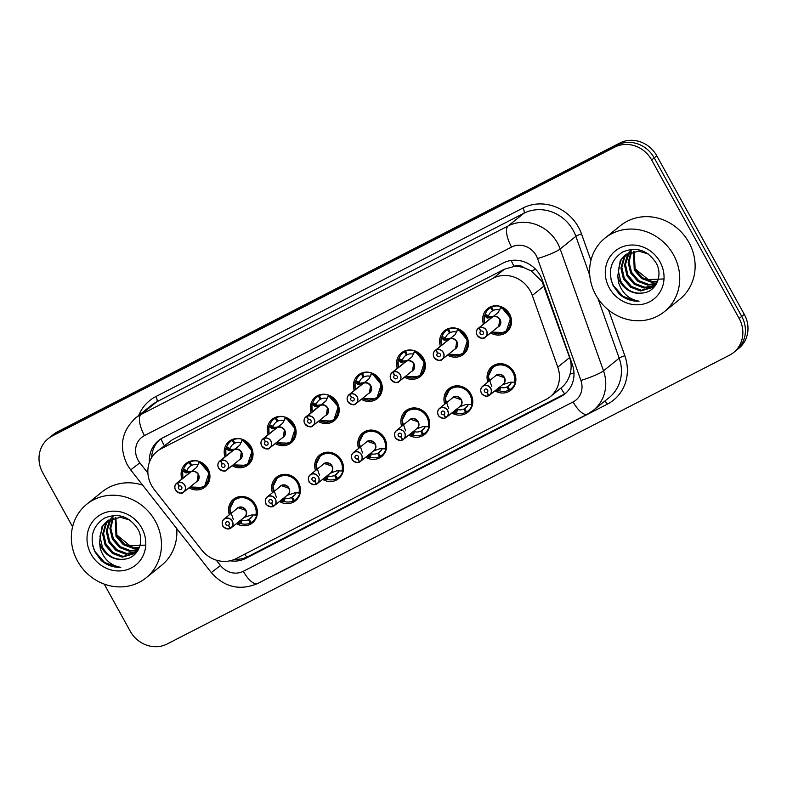 <?xml version="1.0" encoding="UTF-8"?>
<svg xmlns="http://www.w3.org/2000/svg" width="787" height="787" viewBox="0 0 787 787"><rect width="100%" height="100%" fill="white"/><g stroke="black" fill="none" stroke-linecap="round" stroke-linejoin="round"><path stroke-width="1.18" d="M444.753 404.174A15.13 13.95 51.1 0 1 448.885 388.699A15.13 13.95 51.1 0 1 470.823 394.09A15.13 13.95 51.1 0 1 467.872 412.25A15.13 13.95 51.1 0 1 451.876 413.008M401.665 426.298A15.13 13.95 51.1 0 1 405.797 410.824A15.13 13.95 51.1 0 1 427.735 416.215A15.13 13.95 51.1 0 1 424.783 434.385A15.13 13.95 51.1 0 1 408.787 435.132M358.587 448.423A15.13 13.95 51.1 0 1 362.718 432.948A15.13 13.95 51.1 0 1 384.646 438.339A15.13 13.95 51.1 0 1 381.705 456.509A15.13 13.95 51.1 0 1 365.699 457.257M315.498 470.557A15.13 13.95 51.1 0 1 319.63 455.083A15.13 13.95 51.1 0 1 341.568 460.464A15.13 13.95 51.1 0 1 338.617 478.634A15.13 13.95 51.1 0 1 322.621 479.381M272.41 492.682A15.13 13.95 51.1 0 1 276.542 477.207A15.13 13.95 51.1 0 1 298.48 482.588A15.13 13.95 51.1 0 1 295.528 500.758A15.13 13.95 51.1 0 1 279.533 501.516M229.332 514.806A15.13 13.95 51.1 0 1 233.454 499.332A15.13 13.95 51.1 0 1 255.391 504.723A15.13 13.95 51.1 0 1 252.45 522.883A15.13 13.95 51.1 0 1 236.444 523.64M487.842 382.049A15.13 13.95 51.1 0 1 491.973 366.575A15.13 13.95 51.1 0 1 513.911 371.966A15.13 13.95 51.1 0 1 510.96 390.126A15.13 13.95 51.1 0 1 494.964 390.883M440.415 346.221A15.13 13.95 51.1 0 1 444.547 330.747A15.13 13.95 51.1 0 1 466.484 336.138A15.13 13.95 51.1 0 1 463.533 354.298A15.13 13.95 51.1 0 1 447.528 355.055M397.327 368.346A15.13 13.95 51.1 0 1 401.459 352.871A15.13 13.95 51.1 0 1 423.396 358.262A15.13 13.95 51.1 0 1 420.445 376.432A15.13 13.95 51.1 0 1 404.449 377.18M354.239 390.47A15.13 13.95 51.1 0 1 358.37 374.996A15.13 13.95 51.1 0 1 380.308 380.387A15.13 13.95 51.1 0 1 377.357 398.556A15.13 13.95 51.1 0 1 361.361 399.304M311.16 412.604A15.13 13.95 51.1 0 1 315.282 397.13A15.13 13.95 51.1 0 1 337.22 402.511A15.13 13.95 51.1 0 1 334.278 420.681A15.13 13.95 51.1 0 1 318.273 421.429M268.072 434.729A15.13 13.95 51.1 0 1 272.204 419.255A15.13 13.95 51.1 0 1 294.141 424.636A15.13 13.95 51.1 0 1 291.19 442.806A15.13 13.95 51.1 0 1 275.194 443.563M224.984 456.853A15.13 13.95 51.1 0 1 229.115 441.379A15.13 13.95 51.1 0 1 251.053 446.77A15.13 13.95 51.1 0 1 248.102 464.93A15.13 13.95 51.1 0 1 232.106 465.688M181.895 478.978A15.13 13.95 51.1 0 1 186.027 463.504A15.13 13.95 51.1 0 1 207.965 468.895A15.13 13.95 51.1 0 1 205.023 487.064A15.13 13.95 51.1 0 1 189.018 487.812M483.493 324.096A15.13 13.95 51.1 0 1 487.625 308.622A15.13 13.95 51.1 0 1 509.563 314.013A15.13 13.95 51.1 0 1 506.612 332.173A15.13 13.95 51.1 0 1 490.616 332.931M564.623 393.874A28.362 10.792 -117.2 0 1 560.905 388.109C565.361 384.617 568.401 379.973 570.034 374.169C571.608 368.631 571.47 363.112 569.621 357.593L542.056 281.48L531.117 270.876L524.034 267.728A9.454 8.716 -128.9 0 0 514.088 266.36A28.362 10.792 -117.2 0 1 511.166 260.448M532.297 295.459A28.362 26.148 -128.9 0 0 530.271 290.974A28.362 26.148 -128.9 0 0 493.272 278.195L161.217 448.718A28.362 26.148 -128.9 0 0 157.085 451.404A28.362 26.148 -128.9 0 0 154.282 489.583L201.708 549.995A28.362 26.148 -128.9 0 0 235.982 558.662L546.099 399.403A28.362 26.148 -128.9 0 0 550.231 396.717A28.362 26.148 -128.9 0 0 557.776 367.135L532.297 295.459L544.132 285.917M514.088 266.36L513.685 266.577A28.362 26.148 51.1 0 1 524.034 267.728M513.685 266.577L504.418 269.213L172.353 439.736L157.085 451.404M72.581 526.798L42.714 472.682A28.362 26.148 51.1 0 1 48.243 438.615L50.811 436.549A28.362 26.148 51.1 0 1 54.933 433.863L617.224 145.103A28.362 26.148 51.1 0 1 654.223 157.892L741.718 316.384A28.362 26.148 51.1 0 1 736.189 350.451A28.362 26.148 51.1 0 0 741.718 316.384L654.223 157.892A28.362 26.148 51.1 0 0 617.224 145.103L54.933 433.863A28.362 26.148 51.1 0 0 50.811 436.549L53.378 434.483A28.362 26.148 51.1 0 1 57.5 431.797L619.792 143.037A28.362 26.148 51.1 0 1 656.791 155.816L744.286 314.318A28.362 26.148 51.1 0 1 738.757 348.385L733.622 352.517A28.362 26.148 51.1 0 1 729.5 355.203L167.208 643.963A28.362 26.148 51.1 0 1 130.209 631.184L104.209 584.082M230.07 560.787A28.362 26.148 -128.9 0 0 245.78 558.377L560.629 396.687A28.362 26.148 -128.9 0 0 564.761 394.002A28.362 26.148 -128.9 0 0 572.306 364.42L542.361 280.202A28.362 26.148 -128.9 0 0 540.344 275.716A28.362 26.148 -128.9 0 0 503.336 262.937L162.712 437.867A28.362 26.148 -128.9 0 0 158.581 440.553A28.362 26.148 -128.9 0 0 149.402 462.264M48.243 438.615A28.362 26.148 51.1 0 1 52.375 435.939L614.657 147.179A28.362 26.148 51.1 0 1 651.656 159.958L739.16 318.46A28.362 26.148 51.1 0 1 733.622 352.517M151.635 457.601A28.362 26.148 51.1 0 1 159.751 439.667M565.873 393.047A28.362 26.148 51.1 0 1 562.912 394.848L248.062 556.537A28.362 26.148 51.1 0 1 234.801 559.223M505.923 331.514A14.186 13.074 -128.9 0 0 506.307 331.209A14.186 13.074 -128.9 0 0 509.071 314.18A14.186 13.074 -128.9 0 0 500.975 307.225L498.132 312.606L492.623 316.935L497.905 312.764M478.84 327.923L478.88 328.13A5.479 5.056 -128.9 0 0 484.359 337.603A5.479 5.056 -128.9 0 0 479.273 327.933L479.244 327.717A5.676 5.234 51.1 0 1 485.333 337.19A5.676 5.234 51.1 0 1 477.119 335.173A5.676 5.234 51.1 0 1 478.84 327.923L492.209 317.141L487.537 318.046L484.3 315.803A14.186 13.074 -128.9 0 0 484.28 315.813M491.954 317.476L492.19 317.171A5.676 5.234 -128.9 0 0 491.56 317.594L478.221 328.356C476.233 330.137 475.86 332.409 477.099 335.173C480.955 338.626 483.7 339.295 485.333 337.19L498.683 326.428L499.794 319.611A5.666 5.224 51.2 0 1 498.683 326.428A5.676 5.234 -128.9 0 0 492.593 316.954L492.623 316.935M479.244 327.717L492.593 316.954M479.273 327.933L480.877 331.13A1.889 1.741 51.1 0 1 482.903 334.288A1.889 1.741 51.1 0 1 480.168 333.609A1.889 1.741 51.1 0 1 480.739 331.199L480.867 331.101M500.286 306.389A14.186 13.074 51.1 0 0 491.659 307.078L492.908 306.074M500.66 306.487L501.26 306.999L500.66 306.487L499.775 309.724M491.639 332.104L504.241 332.547L506.297 331.209L510.576 318.164L501.26 306.999M486.73 317.81L488.068 316.728L484.576 315.567L485.107 314.475A14.186 13.074 51.1 0 1 489.081 308.671A14.186 13.074 51.1 0 1 490.635 307.599L492.367 306.202M493.262 310.285L492.593 310.826A10.398 9.592 -128.9 0 0 491.452 311.613A10.398 9.592 -128.9 0 0 488.609 315.646L488.068 316.728M499.676 309.94A10.398 9.592 -128.9 0 0 493.341 310.442L491.659 307.078M492.593 310.826L490.635 307.599M484.585 323.221A13.822 12.749 51.2 0 1 484.398 316.089L484.576 315.567M492.209 317.141L493.233 316.443M487.802 316.964L493.213 316.344M480.739 331.199L478.88 328.13M489.052 395.566L503.031 384.381A5.676 5.234 -128.9 0 0 496.735 375.005A5.676 5.234 -128.9 0 0 495.908 375.547L482.559 386.309C480.572 388.089 480.198 390.362 481.437 393.126C480.995 393.795 482.677 394.828 486.494 396.225L488.648 395.772A5.676 5.234 51.1 0 1 482.559 386.309A5.676 5.234 51.1 0 1 490.783 388.325A5.676 5.234 51.1 0 1 489.052 395.566L488.894 395.448A5.479 5.056 -128.9 0 0 483.415 385.984A5.479 5.056 -128.9 0 0 488.501 395.654L488.953 395.527M488.501 395.654L486.907 392.447A1.889 1.741 51.1 0 1 484.871 389.299A1.889 1.741 51.1 0 1 487.615 389.968A1.889 1.741 51.1 0 1 487.035 392.379L487.428 392.064M491.806 386.594L488.255 376.284L492.849 367.086L494.915 365.739C504.516 360.102 518.23 371.553 514.855 382.492L514.855 382.492A14.186 13.074 -128.9 0 0 513.419 372.133A14.186 13.074 -128.9 0 0 494.915 365.739A14.186 13.074 -128.9 0 0 492.849 367.076A14.186 13.074 -128.9 0 0 492.308 367.539M498.191 391.05L499.42 387.381L500.591 387.42A10.398 9.592 -128.9 0 0 506.956 386.929L510.389 384.154M500.591 387.42L499.637 390.883A14.186 13.074 51.1 0 0 508.638 390.293L509.533 389.575M499.637 390.883L498.466 390.834M509.858 384.804L507.704 386.545A10.398 9.592 -128.9 0 0 508.845 385.758A10.398 9.592 -128.9 0 0 511.461 382.285M504.133 377.563L496.735 375.005L495.908 375.547A5.666 5.224 51 0 1 504.133 377.563M496.046 390.008A13.822 12.74 51 0 0 498.063 390.903L498.082 388.463L499.42 387.381M507.704 386.545L509.661 389.772A14.186 13.074 51.1 0 0 511.216 388.699L514.137 386.348M508.638 390.293L506.956 386.929M495.003 376.275A5.843 5.391 51 0 1 503.375 376.038A5.843 5.391 51 0 1 503.08 384.548L510.32 382.177L515.151 382.266L515.19 382.895A14.186 13.074 51.1 0 1 511.216 388.699M515.151 382.266L515.19 382.895L514.137 382.541M498.082 388.463L498.397 387.804M487.035 392.379L488.894 395.448M486.907 392.447L487.527 391.946M462.835 353.638A14.186 13.074 -128.9 0 0 463.218 353.333A14.186 13.074 -128.9 0 0 465.983 336.305A14.186 13.074 -128.9 0 0 457.886 329.36L455.053 334.731L449.534 339.059L454.817 334.898M448.865 339.6L444.448 340.171L441.212 337.928A14.186 13.074 -128.9 0 0 441.192 337.938L442.019 336.6A14.186 13.074 51.1 0 1 445.993 330.796A14.186 13.074 51.1 0 1 447.557 329.723L449.279 328.336M443.642 339.935L444.704 339.089L450.125 338.469L449.102 339.295A5.676 5.234 -128.9 0 0 448.482 339.718L435.132 350.481C433.145 352.261 432.771 354.534 434.011 357.308C437.877 360.751 440.622 361.42 442.255 359.315A5.676 5.234 51.1 0 1 434.031 357.298A5.676 5.234 51.1 0 1 435.752 350.048L435.801 350.254A5.479 5.056 -128.9 0 0 441.281 359.728A5.479 5.056 -128.9 0 0 436.195 350.058L436.165 349.841A5.676 5.234 51.1 0 1 442.255 359.315L455.604 348.552L456.706 341.735A5.666 5.224 51.2 0 1 455.604 348.552A5.676 5.234 -128.9 0 0 449.515 339.079L449.534 339.059M436.165 349.841L449.515 339.079M436.195 350.058L437.788 353.255A1.889 1.741 51.1 0 1 439.825 356.413A1.889 1.741 51.1 0 1 437.08 355.744A1.889 1.741 51.1 0 1 437.651 353.324L437.779 353.225M457.208 328.513A14.186 13.074 51.1 0 0 448.57 329.202L449.82 328.199M457.581 328.612L458.172 329.123L457.581 328.612L456.686 331.858M448.56 354.229L461.162 354.681L463.218 353.333L467.498 340.289L458.172 329.123M444.704 339.089L441.487 337.692M450.184 332.419L449.515 332.95A10.398 9.592 -128.9 0 0 448.364 333.737A10.398 9.592 -128.9 0 0 445.531 337.771L444.989 338.863M456.588 332.065A10.398 9.592 -128.9 0 0 450.253 332.567L448.57 329.202M449.515 332.95L447.557 329.723M441.497 345.345A13.822 12.749 51.2 0 1 441.32 338.213L441.212 337.928M435.752 350.048L449.102 339.295M437.651 353.324L435.801 350.254M419.746 375.763A14.186 13.074 -128.9 0 0 420.14 375.458A14.186 13.074 -128.9 0 0 422.904 358.429A14.186 13.074 -128.9 0 0 414.798 351.484L411.965 356.855L406.446 361.194L411.729 357.023M392.674 372.182L392.713 372.389A5.479 5.056 -128.9 0 0 398.192 381.852A5.479 5.056 -128.9 0 0 393.107 372.182L393.077 371.966A5.676 5.234 51.1 0 1 399.166 381.439A5.676 5.234 51.1 0 1 390.942 379.432A5.676 5.234 51.1 0 1 392.674 372.182L406.043 361.4L401.36 362.295L398.124 360.053A14.186 13.074 -128.9 0 0 398.114 360.072L398.93 358.734A14.186 13.074 51.1 0 1 402.905 352.92A14.186 13.074 51.1 0 1 404.469 351.848L406.2 350.461M405.787 361.725L406.023 361.42A5.676 5.234 -128.9 0 0 405.394 361.843L392.044 372.605C390.057 374.386 389.693 376.658 390.932 379.432C394.789 382.875 397.533 383.544 399.166 381.439L412.516 370.677L413.618 363.869A5.666 5.224 51.2 0 1 412.516 370.677A5.676 5.234 -128.9 0 0 406.426 361.203L393.077 371.966M393.107 372.182L394.71 375.379A1.889 1.741 51.1 0 1 396.737 378.537A1.889 1.741 51.1 0 1 393.992 377.868A1.889 1.741 51.1 0 1 394.572 375.458L394.69 375.36M414.119 350.638A14.186 13.074 51.1 0 0 405.482 351.327L406.731 350.323M414.493 350.736L415.083 351.248L414.493 350.736L413.598 353.983M405.472 376.353L418.074 376.806L420.13 375.458L424.409 362.413L415.083 351.248M400.563 362.069L401.901 360.987L398.399 359.816M407.095 354.543L406.426 355.085A10.398 9.592 -128.9 0 0 405.275 355.862A10.398 9.592 -128.9 0 0 402.442 359.895L401.901 360.987M413.509 354.189A10.398 9.592 -128.9 0 0 407.174 354.701L405.482 351.327M406.426 355.085L404.469 351.848M406.043 361.4L407.056 360.692M398.409 367.47A13.822 12.749 51.2 0 1 398.232 360.338L398.124 360.053M401.626 361.213L407.036 360.594M394.572 375.458L392.713 372.389M376.668 397.888A14.186 13.074 -128.9 0 0 377.052 397.592A14.186 13.074 -128.9 0 0 379.816 380.554A14.186 13.074 -128.9 0 0 371.72 373.609L368.877 378.98L363.368 383.318L368.65 379.147M349.585 394.307L349.625 394.513A5.479 5.056 -128.9 0 0 355.104 403.987A5.479 5.056 -128.9 0 0 350.018 394.307L349.989 394.1A5.676 5.234 51.1 0 1 356.078 403.564A5.676 5.234 51.1 0 1 347.864 401.557A5.676 5.234 51.1 0 1 349.585 394.307L362.955 383.525L358.282 384.43L355.045 382.177A14.186 13.074 -128.9 0 0 355.026 382.197L355.852 380.859A14.186 13.074 51.1 0 1 359.816 375.045A14.186 13.074 51.1 0 1 361.381 373.982L363.112 372.585M362.699 383.849L362.935 383.544A5.676 5.234 -128.9 0 0 362.305 383.967L348.956 394.73C346.978 396.51 346.605 398.793 347.844 401.557C351.7 405 354.445 405.669 356.078 403.564L369.428 392.802L370.529 385.994A5.666 5.224 51.2 0 1 369.428 392.802A5.676 5.234 -128.9 0 0 363.338 383.338L349.989 394.1M350.018 394.307L351.622 397.514A1.889 1.741 51.1 0 1 353.648 400.662A1.889 1.741 51.1 0 1 350.904 399.993A1.889 1.741 51.1 0 1 351.484 397.583L351.602 397.484M371.031 372.763A14.186 13.074 51.1 0 0 362.404 373.451L363.653 372.448M371.405 372.861L372.005 373.382L371.405 372.861M362.384 398.478L374.986 398.93L377.042 397.592L381.321 384.538L372.005 373.382M357.475 384.194L358.813 383.112L355.321 381.941M364.007 376.668L363.338 377.209A10.398 9.592 -128.9 0 0 362.197 377.986A10.398 9.592 -128.9 0 0 359.354 382.029L358.813 383.112M370.421 376.314A10.398 9.592 -128.9 0 0 364.086 376.825L362.404 373.451M363.338 377.209L361.381 373.982M362.955 383.525L363.978 382.826M355.321 389.604A13.822 12.749 51.2 0 1 355.144 382.462L355.045 382.177M358.547 383.338L363.948 382.718M351.484 397.583L349.625 394.513M333.58 420.012A14.186 13.074 -128.9 0 0 333.963 419.717A14.186 13.074 -128.9 0 0 336.728 402.678A14.186 13.074 -128.9 0 0 328.632 395.733L325.798 401.104L320.279 405.443L325.562 401.272M319.611 405.974L315.193 406.554L311.957 404.302A14.186 13.074 -128.9 0 0 311.937 404.321L312.764 402.983A14.186 13.074 51.1 0 1 316.738 397.169A14.186 13.074 51.1 0 1 318.302 396.107L320.024 394.71M304.766 423.672A5.676 5.234 51.1 0 1 306.497 416.431L306.537 416.638A5.479 5.056 -128.9 0 0 312.026 426.111A5.479 5.056 -128.9 0 0 306.93 416.431L320.26 405.462A5.676 5.234 -128.9 0 1 327.451 408.119A5.666 5.224 51.2 0 1 326.339 414.926A5.676 5.234 -128.9 0 0 327.451 408.119L326.339 414.926L313 425.688A5.676 5.234 51.1 0 1 304.776 423.681C308.612 427.125 311.367 427.794 313 425.688A5.676 5.234 51.1 0 0 306.91 416.225M306.93 416.431L308.534 419.638A1.889 1.741 51.1 0 1 310.56 422.796A1.889 1.741 51.1 0 1 307.825 422.117A1.889 1.741 51.1 0 1 308.396 419.707L308.524 419.609M327.953 394.887A14.186 13.074 51.1 0 0 319.315 395.586L320.565 394.572M328.327 394.995L328.917 395.507L328.327 394.995M314.387 406.318L315.725 405.236L312.232 404.075M320.919 398.793L320.26 399.334A10.398 9.592 -128.9 0 0 319.109 400.121A10.398 9.592 -128.9 0 0 316.276 404.154L315.725 405.236M327.333 398.448A10.398 9.592 -128.9 0 0 320.998 398.95L319.315 395.586M328.632 395.743L338.243 406.663L333.963 419.717L331.898 421.055L319.306 420.612M320.26 399.334L318.302 396.107M319.856 405.679L320.889 404.951M312.242 411.729A13.822 12.749 51.2 0 1 312.065 404.587L311.957 404.302M315.459 405.472L320.87 404.852M306.497 416.431L319.847 405.669A5.676 5.234 -128.9 0 0 319.227 406.102L305.877 416.854C303.89 418.635 303.516 420.917 304.756 423.681M308.396 419.707L306.537 416.638M445.963 417.69L459.942 406.505A5.676 5.234 -128.9 0 0 453.646 397.13A5.676 5.234 -128.9 0 0 452.82 397.671L439.471 408.433C437.493 410.214 437.119 412.486 438.359 415.261C437.906 415.92 439.589 416.953 443.406 418.359L445.56 417.897A5.676 5.234 51.1 0 1 439.471 408.433A5.676 5.234 51.1 0 1 447.695 410.45A5.676 5.234 51.1 0 1 445.963 417.69L445.816 417.572A5.479 5.056 -128.9 0 0 440.336 408.109A5.479 5.056 -128.9 0 0 445.422 417.779L445.875 417.651M445.422 417.779L443.819 414.582A1.889 1.741 51.1 0 1 441.792 411.424A1.889 1.741 51.1 0 1 444.527 412.093A1.889 1.741 51.1 0 1 443.957 414.513L444.35 414.188M448.718 408.719L445.167 398.409L449.761 389.211L451.827 387.863C461.428 382.226 475.141 393.687 471.777 404.616L471.787 404.616A14.186 13.074 -128.9 0 0 470.331 394.257A14.186 13.074 -128.9 0 0 451.827 387.863A14.186 13.074 -128.9 0 0 449.761 389.211A14.186 13.074 -128.9 0 0 449.229 389.663M455.102 413.175L455.102 413.185A14.186 13.074 -128.9 0 0 455.102 413.185L456.332 409.506L457.503 409.545A10.398 9.592 -128.9 0 0 463.868 409.053L467.301 406.279M457.503 409.545L456.549 413.008A14.186 13.074 51.1 0 0 465.55 412.418L466.455 411.699M456.549 413.008L455.388 412.959M466.77 406.928L464.615 408.669A10.398 9.592 -128.9 0 0 465.756 407.882A10.398 9.592 -128.9 0 0 468.383 404.41M461.044 399.688L453.646 397.13L452.82 397.671A5.666 5.224 51 0 1 461.044 399.688M452.958 412.132A13.822 12.74 51 0 0 454.975 413.037L454.994 410.588L456.332 409.506M464.615 408.669L466.573 411.896A14.186 13.074 51.1 0 0 468.137 410.824L471.059 408.473M465.55 412.418L463.868 409.053M471.787 404.616L472.111 405.02A14.186 13.074 51.1 0 1 468.137 410.824M472.072 404.39L472.111 405.02L471.049 404.666M451.915 398.399A5.843 5.391 51 0 1 460.287 398.163A5.843 5.391 51 0 1 459.992 406.672L465.904 404.488L471.777 404.616M454.994 410.588L455.309 409.929M443.957 414.513L445.816 417.572M443.819 414.582L444.439 414.08M402.875 439.825L416.854 428.63A5.676 5.234 -128.9 0 0 410.558 419.264A5.676 5.234 -128.9 0 0 409.732 419.796L396.382 430.558C394.405 432.338 394.031 434.611 395.271 437.385C394.818 438.044 396.51 439.077 400.317 440.484L402.472 440.031A5.676 5.234 51.1 0 1 396.382 430.558A5.676 5.234 51.1 0 1 404.616 432.575A5.676 5.234 51.1 0 1 402.885 439.815L402.728 439.707A5.479 5.056 -128.9 0 0 397.248 430.233A5.479 5.056 -128.9 0 0 402.334 439.903L402.787 439.776M402.334 439.903L400.731 436.706A1.889 1.741 51.1 0 1 398.704 433.548A1.889 1.741 51.1 0 1 401.449 434.217A1.889 1.741 51.1 0 1 400.868 436.637L401.262 436.323M405.63 430.843L402.078 420.533L406.682 411.335L408.738 409.988C418.35 404.351 432.063 415.811 428.689 426.741L428.699 426.741A14.186 13.074 -128.9 0 0 427.243 416.382A14.186 13.074 -128.9 0 0 408.738 409.988A14.186 13.074 -128.9 0 0 406.682 411.335A14.186 13.074 -128.9 0 0 406.141 411.798M412.014 435.3L412.014 435.309A14.186 13.074 -128.9 0 0 412.014 435.309L413.254 431.63L414.415 431.679A10.398 9.592 -128.9 0 0 420.779 431.178L424.223 428.413M414.415 431.679L413.46 435.132A14.186 13.074 51.1 0 0 422.471 434.542L423.367 433.824M413.46 435.132L412.299 435.083M423.681 429.053L421.527 430.794A10.398 9.592 -128.9 0 0 422.678 430.007A10.398 9.592 -128.9 0 0 425.295 426.534M417.956 421.822L410.558 419.264L409.732 419.796A5.666 5.224 51 0 1 417.966 421.822M409.879 434.257A13.822 12.74 51 0 0 411.886 435.162L411.906 432.712L413.254 431.63M421.527 430.794L423.485 434.021A14.186 13.074 51.1 0 0 425.049 432.958L427.971 430.597M422.471 434.542L420.779 431.178M428.699 426.741L429.023 427.144A14.186 13.074 51.1 0 1 425.049 432.958M428.984 426.515L429.023 427.144L427.961 426.79M408.827 420.533A5.843 5.391 51 0 1 417.199 420.288A5.843 5.391 51 0 1 416.913 428.797L422.826 426.613L428.689 426.741M411.906 432.712L412.221 432.053M400.868 436.637L402.728 439.707M400.731 436.706L401.36 436.205M359.797 461.949L373.776 450.754A5.676 5.234 -128.9 0 0 367.48 441.389A5.676 5.234 -128.9 0 0 366.653 441.92L353.304 452.682C351.317 454.463 350.943 456.745 352.183 459.51C351.74 460.169 353.422 461.202 357.239 462.608L359.384 462.156A5.676 5.234 51.1 0 1 353.304 452.682A5.676 5.234 51.1 0 1 361.528 454.709A5.676 5.234 51.1 0 1 359.797 461.949L359.639 461.831A5.479 5.056 -128.9 0 0 354.16 452.358A5.479 5.056 -128.9 0 0 359.246 462.028L359.698 461.9M359.246 462.028L357.652 458.831A1.889 1.741 51.1 0 1 355.616 455.673A1.889 1.741 51.1 0 1 358.36 456.352A1.889 1.741 51.1 0 1 357.78 458.762L358.174 458.447M362.551 452.978L359 442.658L363.594 433.47L365.66 432.122C375.261 426.475 388.975 437.936 385.6 448.865L385.61 448.875A14.186 13.074 -128.9 0 0 384.154 438.507A14.186 13.074 -128.9 0 0 365.66 432.122A14.186 13.074 -128.9 0 0 363.594 433.46A14.186 13.074 -128.9 0 0 363.053 433.922M368.936 457.434L368.926 457.444A14.186 13.074 -128.9 0 0 368.926 457.444L370.165 453.755L371.326 453.804A10.398 9.592 -128.9 0 0 377.701 453.302L381.134 450.538M371.326 453.804L370.382 457.267A14.186 13.074 51.1 0 0 379.383 456.676L380.278 455.948M370.382 457.267L369.211 457.208M380.603 451.187L378.449 452.918A10.398 9.592 -128.9 0 0 379.59 452.141A10.398 9.592 -128.9 0 0 382.207 448.669M374.878 443.947L367.48 441.389L366.653 441.92A5.666 5.224 51 0 1 374.878 443.947M366.791 456.381A13.822 12.74 51 0 0 368.798 457.286L368.828 454.837L370.165 453.755M378.449 452.918L380.406 456.145A14.186 13.074 51.1 0 0 381.961 455.083L384.882 452.722M379.383 456.676L377.701 453.302M385.61 448.875L385.935 449.269A14.186 13.074 51.1 0 1 381.961 455.083M385.896 448.639L385.935 449.269L384.873 448.915M365.739 442.658A5.843 5.391 51 0 1 374.12 442.412A5.843 5.391 51 0 1 373.825 450.921L379.737 448.738L385.6 448.865M368.828 454.837L369.133 454.188M357.78 458.762L359.639 461.831M357.652 458.831L358.272 458.329M595.779 294.879A47.269 43.58 51.1 0 1 604.996 238.107A47.269 43.58 51.1 0 1 673.554 254.939A47.269 43.58 51.1 0 1 664.336 311.711A47.269 43.58 51.1 0 1 595.779 294.879M604.996 238.107L620.402 225.692A47.269 43.58 51.1 0 1 688.95 242.524A47.269 43.58 51.1 0 1 679.732 299.296L664.336 311.711M664.179 278.942L648.252 279.592L635.05 268.77M627.141 253.798L624.78 256.955L621.809 267.334L624.307 278.116L631.508 286.478L641.415 290.246L653.82 286.901M626.639 254.103L623.875 257.683L620.904 268.062L623.402 278.844L630.603 287.206L640.51 290.974L653.377 287.275L655.886 284.776M629.266 252.725L625.439 264.412L627.928 275.194L635.129 283.556L645.035 287.324L655.482 285.248M628.715 252.971L627.495 254.762L624.534 265.14L627.023 275.922L634.224 284.284L644.13 288.062L655.089 285.691M631.577 251.879L629.049 261.982L631.548 272.272L638.759 280.634L648.655 284.412L656.653 283.438M630.987 252.066L628.154 262.366L630.643 273L637.854 281.372L647.75 285.14L656.397 283.93M634.115 251.309L635.178 269.351L642.379 277.722L652.285 281.49L657.637 281.244M633.456 251.427L634.273 270.089L641.474 278.45L651.38 282.218L657.411 281.835M625.193 255.096L621.159 259.867L618.188 270.246L620.687 281.038C626.068 290.108 633.476 294.082 642.9 292.98C656.142 291.82 663.195 275.411 656.26 263.183C647.652 250.109 636.467 246.37 622.694 251.978C610.702 260.054 607.515 271.289 613.142 285.661L619.369 294.259C625.252 299.168 631.813 301.48 639.064 301.185C628.921 299.365 622.084 293.118 618.552 282.454L617.765 276.109A21.377 19.705 51.1 0 0 619.94 281.638A21.377 19.705 51.1 0 0 642.9 292.98M648.154 253.906L638.434 251.083L624.74 255.46L620.254 260.605L617.765 276.109M631.981 249.617L630.672 250.778M630.259 251.181L629.088 252.499M660.018 261.884A30.831 28.421 51.1 0 1 649.521 301.824A30.831 28.421 51.1 0 1 609.305 287.934A30.831 28.421 51.1 0 1 619.802 247.994A30.831 28.421 51.1 0 1 660.018 261.884M611.027 279.68L613.299 285.425L622.783 296.256L635.798 301.096L639.064 301.185M77.51 561.033A47.269 43.58 51.1 0 1 86.727 504.26A47.269 43.58 51.1 0 1 155.285 521.092A47.269 43.58 51.1 0 1 146.067 577.865A47.269 43.58 51.1 0 1 77.51 561.033M86.727 504.26L102.133 491.845A47.269 43.58 51.1 0 1 142.673 485.166M145.91 545.096L129.983 545.755L116.781 534.924M108.872 519.951L106.511 523.109L103.55 533.488L106.038 544.27L113.239 552.631L123.146 556.399L135.561 553.054M108.37 520.256L105.606 523.837L102.644 534.216L105.133 544.998L112.334 553.359L122.241 557.137L135.108 553.428L137.617 550.93M110.997 518.879L107.17 530.566L109.659 541.348L116.87 549.71L126.766 553.487L137.213 551.412M110.446 519.125L109.226 520.915L106.265 531.294L108.754 542.076L115.964 550.447L125.861 554.215L136.82 551.844M113.318 518.043L110.78 528.136L113.289 538.426L120.49 546.798L130.396 550.566L138.394 549.601M112.718 518.22L109.885 528.52L112.374 539.154L119.585 547.526L129.491 551.293L138.128 550.083M115.846 517.472L116.909 535.504L124.11 543.876L134.016 547.644L139.368 547.408M115.187 517.58L116.004 536.242L123.205 544.604L133.111 548.372L139.142 547.988M106.934 521.25L102.89 526.031L99.919 536.409L102.418 547.191C107.799 556.261 115.207 560.246 124.631 559.134C137.873 557.983 144.926 541.564 137.991 529.336C129.383 516.262 118.198 512.524 104.425 518.131C92.433 526.208 89.246 537.442 94.883 551.815L101.1 560.413C106.983 565.322 113.544 567.634 120.795 567.338C110.652 565.519 103.815 559.272 100.283 548.608L99.496 542.263A21.377 19.705 51.1 0 0 101.671 547.791A21.377 19.705 51.1 0 0 124.631 559.134M129.885 520.059L120.165 517.246L106.471 521.614L101.985 526.759L99.496 542.263M113.712 515.77L112.403 516.931M111.99 517.334L110.819 518.663M141.758 528.038A30.831 28.421 51.1 0 1 131.252 567.978A30.831 28.421 51.1 0 1 91.036 554.087A30.831 28.421 51.1 0 1 101.533 514.147A30.831 28.421 51.1 0 1 141.758 528.038M176.721 528.53A47.269 43.58 51.1 0 1 161.463 565.45L146.067 577.865M92.758 545.834L95.03 551.579L104.523 562.41L117.529 567.25L120.795 567.338M290.492 442.137A14.186 13.074 -128.9 0 0 290.885 441.841A14.186 13.074 -128.9 0 0 293.649 424.813A14.186 13.074 -128.9 0 0 285.543 417.858L282.71 423.239L277.191 427.567L282.474 423.396M263.419 438.556L263.458 438.762A5.479 5.056 -128.9 0 0 268.938 448.236A5.479 5.056 -128.9 0 0 263.852 438.566L263.822 438.349A5.676 5.234 51.1 0 1 269.911 447.813A5.676 5.234 51.1 0 1 261.687 445.806A5.676 5.234 51.1 0 1 263.419 438.556L276.788 427.774L272.105 428.679L268.859 426.426A14.186 13.074 -128.9 0 0 268.859 426.446L268.977 426.711A13.822 12.749 51.2 0 0 269.154 433.853M276.532 428.108L276.768 427.803A5.676 5.234 -128.9 0 0 276.139 428.226L262.789 438.989C260.802 440.769 260.438 443.042 261.678 445.806C265.534 449.259 268.278 449.928 269.911 447.813L283.261 437.06L284.363 430.243A5.666 5.224 51.2 0 1 283.261 437.06A5.676 5.234 -128.9 0 0 277.172 427.587L263.822 438.349M263.852 438.566L265.445 441.763A1.889 1.741 51.1 0 1 267.482 444.921A1.889 1.741 51.1 0 1 264.737 444.242A1.889 1.741 51.1 0 1 265.317 441.832L265.435 441.733M284.864 417.021A14.186 13.074 51.1 0 0 276.227 417.71L277.477 416.707M285.238 417.12L285.829 417.631L285.238 417.12M276.217 442.737L288.819 443.179L290.875 441.841L295.155 428.787L285.829 417.631M271.308 428.443L272.646 427.361L269.144 426.2L269.675 425.108A14.186 13.074 51.1 0 1 273.65 419.304A14.186 13.074 51.1 0 1 275.214 418.231L276.945 416.835M277.841 420.917L277.172 421.458A10.398 9.592 -128.9 0 0 276.021 422.245A10.398 9.592 -128.9 0 0 273.187 426.279L272.646 427.361M284.255 420.573A10.398 9.592 -128.9 0 0 277.919 421.075L276.227 417.71M277.172 421.458L275.214 418.231M276.788 427.774L277.801 427.075M272.371 427.597L277.781 426.977M265.317 441.832L263.458 438.762M247.413 464.271A14.186 13.074 -128.9 0 0 247.797 463.966A14.186 13.074 -128.9 0 0 250.561 446.937A14.186 13.074 -128.9 0 0 242.455 439.982L239.622 445.363L234.113 449.692L239.396 445.521M220.33 460.68L220.37 460.887A5.479 5.056 -128.9 0 0 225.849 470.36A5.479 5.056 -128.9 0 0 220.763 460.69L220.734 460.474A5.676 5.234 51.1 0 1 226.823 469.947A5.676 5.234 51.1 0 1 218.599 467.931A5.676 5.234 51.1 0 1 220.33 460.68L233.7 449.898L229.027 450.803L225.79 448.56A14.186 13.074 -128.9 0 0 225.771 448.57M233.444 450.233L233.68 449.928A5.676 5.234 -128.9 0 0 233.05 450.351L219.701 461.113C217.724 462.894 217.35 465.166 218.589 467.931C222.446 471.383 225.19 472.052 226.823 469.947L240.173 459.185L241.275 452.368A5.666 5.224 51.2 0 1 240.173 459.185A5.676 5.234 -128.9 0 0 234.083 449.711L234.113 449.692M220.734 460.474L234.083 449.711M220.763 460.69L222.367 463.887A1.889 1.741 51.1 0 1 224.393 467.045A1.889 1.741 51.1 0 1 221.649 466.376A1.889 1.741 51.1 0 1 222.229 463.956L222.347 463.858M241.776 439.146A14.186 13.074 51.1 0 0 233.149 439.835L234.388 438.831M242.15 439.244L242.74 439.756L242.15 439.244L241.255 442.481M233.129 464.861L245.731 465.314L247.787 463.966L252.066 450.921L242.74 439.756M228.22 450.567L229.558 449.495L226.056 448.324L226.597 447.232A14.186 13.074 51.1 0 1 230.561 441.428A14.186 13.074 51.1 0 1 232.126 440.356L233.857 438.959M234.752 443.051L234.083 443.583A10.398 9.592 -128.9 0 0 232.942 444.37A10.398 9.592 -128.9 0 0 230.099 448.403L229.558 449.495M241.166 442.697A10.398 9.592 -128.9 0 0 234.831 443.199L233.149 439.835M234.083 443.583L232.126 440.356M226.066 455.978A13.822 12.749 51.2 0 1 225.889 448.846L226.056 448.324M233.7 449.898L234.723 449.2M229.283 449.721L234.693 449.102M222.229 463.956L220.37 460.887M204.325 486.396A14.186 13.074 -128.9 0 0 204.709 486.091A14.186 13.074 -128.9 0 0 207.473 469.062A14.186 13.074 -128.9 0 0 199.377 462.117L196.534 467.488L191.025 471.816L196.307 467.655M177.242 482.805L177.282 483.021A5.479 5.056 -128.9 0 0 182.761 492.485A5.479 5.056 -128.9 0 0 177.675 482.815L177.655 482.598A5.676 5.234 51.1 0 1 183.735 492.072A5.676 5.234 51.1 0 1 175.521 490.055A5.676 5.234 51.1 0 1 177.242 482.805L190.621 472.033L185.939 472.928L182.702 470.685A14.186 13.074 -128.9 0 0 182.682 470.695L183.509 469.357A14.186 13.074 51.1 0 1 187.483 463.553A14.186 13.074 51.1 0 1 189.047 462.481L190.769 461.093M190.356 472.357L190.592 472.052A5.666 5.224 51.2 0 1 190.602 472.052L190.592 472.052A5.676 5.234 -128.9 0 0 189.972 472.475L176.622 483.238C174.635 485.018 174.261 487.291 175.501 490.065C179.357 493.508 182.102 494.177 183.735 492.072L197.084 481.31L198.196 474.502A5.666 5.224 51.2 0 1 197.084 481.31A5.676 5.234 -128.9 0 0 191.005 471.836L191.025 471.816M177.655 482.598L191.005 471.836M177.675 482.815L179.279 486.012A1.889 1.741 51.1 0 1 181.305 489.17A1.889 1.741 51.1 0 1 178.57 488.501A1.889 1.741 51.1 0 1 179.141 486.081L179.269 485.982M198.698 461.271A14.186 13.074 51.1 0 0 190.06 461.959L191.31 460.956M199.072 461.369L199.662 461.88L199.072 461.369L198.176 464.615M190.041 486.986L202.643 487.438L204.699 486.091L208.978 473.046L199.662 461.88M185.132 472.702L186.47 471.62L182.977 470.449M191.664 465.176L190.995 465.717A10.398 9.592 -128.9 0 0 189.854 466.494A10.398 9.592 -128.9 0 0 187.021 470.528L186.47 471.62M198.078 464.822A10.398 9.592 -128.9 0 0 191.743 465.333L190.06 461.959M190.995 465.717L189.047 462.481M186.194 471.846L191.635 471.324M190.621 472.033L191.615 471.226M182.987 478.103A13.822 12.749 51.2 0 1 182.81 470.97L182.702 470.685M179.141 486.081L177.282 483.021M316.708 484.074L330.688 472.879A5.676 5.234 -128.9 0 0 324.392 463.513A5.676 5.234 -128.9 0 0 323.565 464.055L310.216 474.807C308.229 476.588 307.865 478.87 309.104 481.634C308.652 482.293 310.334 483.326 314.151 484.733L316.295 484.28A5.676 5.234 51.1 0 1 310.216 474.807A5.676 5.234 51.1 0 1 318.44 476.833A5.676 5.234 51.1 0 1 316.708 484.074L316.561 483.956A5.479 5.056 -128.9 0 0 311.081 474.482A5.479 5.056 -128.9 0 0 316.167 484.162L316.61 484.035M316.167 484.162L314.564 480.955A1.889 1.741 51.1 0 1 312.537 477.798A1.889 1.741 51.1 0 1 315.272 478.476A1.889 1.741 51.1 0 1 314.702 480.887L315.085 480.572M319.463 475.102L315.912 464.783L320.506 455.594L322.572 454.247C332.173 448.6 345.887 460.061 342.522 470.99L342.532 471A14.186 13.074 -128.9 0 0 341.076 460.631A14.186 13.074 -128.9 0 0 322.572 454.247A14.186 13.074 -128.9 0 0 320.506 455.584A14.186 13.074 -128.9 0 0 319.975 456.047M325.838 479.568A14.186 13.074 -128.9 0 0 325.848 479.568L327.077 475.889L328.248 475.928A10.398 9.592 -128.9 0 0 334.613 475.427L338.046 472.662M328.248 475.928L327.294 479.391A14.186 13.074 51.1 0 0 336.295 478.801L337.19 478.073M327.294 479.391L326.133 479.332M337.515 473.312L335.36 475.043A10.398 9.592 -128.9 0 0 336.502 474.266A10.398 9.592 -128.9 0 0 339.118 470.793M331.789 466.071L324.392 463.513L323.565 464.045A5.666 5.224 51 0 1 331.789 466.071M323.703 478.506A13.822 12.74 51 0 0 325.72 479.411L326.054 476.312M335.36 475.043L337.318 478.28A14.186 13.074 51.1 0 0 338.882 477.207L341.804 474.856M336.295 478.801L334.613 475.427M342.532 471L342.847 471.403A14.186 13.074 51.1 0 1 338.882 477.207M342.817 470.764L342.847 471.403L341.794 471.049M322.66 464.783A5.843 5.391 51 0 1 331.032 464.537A5.843 5.391 51 0 1 330.737 473.056L336.649 470.862L342.522 470.99M314.702 480.887L316.561 483.956M314.564 480.955L315.184 480.454M266.026 503.749A5.676 5.234 51.1 0 1 267.127 496.941A5.676 5.234 51.1 0 1 275.361 498.958A5.676 5.234 51.1 0 1 273.63 506.198L273.473 506.08A5.479 5.056 -128.9 0 0 267.993 496.607A5.479 5.056 -128.9 0 0 273.079 506.287L273.532 506.159M273.62 506.198L287.599 495.013A5.676 5.234 -128.9 0 0 281.303 485.638A5.676 5.234 -128.9 0 0 280.477 486.179A5.666 5.224 51 0 1 281.303 485.638L267.127 496.941C265.15 498.722 264.776 500.994 266.016 503.759C265.563 504.418 267.246 505.451 271.062 506.858L273.217 506.415M273.079 506.287L271.476 503.08A1.889 1.741 51.1 0 1 269.449 499.932A1.889 1.741 51.1 0 1 272.194 500.601A1.889 1.741 51.1 0 1 271.613 503.011L272.007 502.696M276.375 497.227L272.823 486.917L277.427 477.719L279.483 476.371C289.085 470.724 302.798 482.185 299.434 493.124L299.434 493.124A14.186 13.074 -128.9 0 0 297.988 482.765A14.186 13.074 -128.9 0 0 279.483 476.371A14.186 13.074 -128.9 0 0 277.418 477.709A14.186 13.074 -128.9 0 0 276.886 478.171M282.749 501.693A14.186 13.074 -128.9 0 0 282.759 501.693L283.999 498.014L285.16 498.053A10.398 9.592 -128.9 0 0 291.524 497.561L294.958 494.787M285.16 498.053L284.205 501.516A14.186 13.074 51.1 0 0 293.217 500.925L294.112 500.207M284.205 501.516L283.045 501.467M294.427 495.436L292.272 497.177A10.398 9.592 -128.9 0 0 293.423 496.39A10.398 9.592 -128.9 0 0 296.04 492.918M288.701 488.196L281.303 485.638A5.666 5.224 51 0 1 288.701 488.196M282.759 501.693L282.651 499.096L283.999 498.014M292.272 497.177L294.23 500.404A14.186 13.074 51.1 0 0 295.794 499.332L298.716 496.981M293.217 500.925L291.524 497.561M279.572 486.907A5.843 5.391 51 0 1 287.944 486.671A5.843 5.391 51 0 1 287.658 495.18L294.889 492.81L299.729 492.898L299.768 493.528A14.186 13.074 51.1 0 1 295.794 499.332M299.729 492.898L299.768 493.528L298.706 493.174M282.759 501.683L282.631 501.535A13.822 12.74 51 0 1 280.615 500.64M282.651 499.096L282.966 498.437M271.613 503.011L273.473 506.08M271.476 503.08L272.105 502.578M230.542 528.323L244.511 517.138A5.676 5.234 -128.9 0 0 238.225 507.763A5.676 5.234 -128.9 0 0 237.399 508.304L224.049 519.066C222.062 520.846 221.688 523.119 222.928 525.883A5.676 5.234 51.1 0 1 224.049 519.066A5.676 5.234 51.1 0 1 232.273 521.083A5.676 5.234 51.1 0 1 230.542 528.323L230.384 528.205A5.479 5.056 -128.9 0 0 224.905 518.741A5.479 5.056 -128.9 0 0 229.991 528.411L230.443 528.284M229.991 528.411L228.387 525.214A1.889 1.741 51.1 0 1 226.361 522.056A1.889 1.741 51.1 0 1 229.106 522.725A1.889 1.741 51.1 0 1 228.525 525.136L228.919 524.821M233.286 519.351L229.745 509.041L234.339 499.843L236.405 498.496C246.006 492.859 259.72 504.319 256.346 515.249L256.346 515.249A14.186 13.074 -128.9 0 0 254.899 504.89A14.186 13.074 -128.9 0 0 236.405 498.496A14.186 13.074 -128.9 0 0 234.339 499.834A14.186 13.074 -128.9 0 0 233.798 500.296M239.661 523.817A14.186 13.074 -128.9 0 0 239.671 523.817L240.911 520.138L242.071 520.177A10.398 9.592 -128.9 0 0 248.446 519.686L251.879 516.911M242.071 520.177L241.117 523.64A14.186 13.074 51.1 0 0 250.128 523.05L251.023 522.332M241.117 523.64L239.956 523.591M251.348 517.561L249.194 519.302A10.398 9.592 -128.9 0 0 250.335 518.515A10.398 9.592 -128.9 0 0 252.952 515.042M245.623 510.32L238.225 507.763L237.399 508.304A5.666 5.224 51 0 1 245.623 510.32M237.536 522.765A13.822 12.74 51 0 0 239.543 523.67L239.573 521.22L240.911 520.138M249.194 519.302L251.142 522.529A14.186 13.074 51.1 0 0 252.706 521.456L255.627 519.105M250.128 523.05L248.446 519.686M236.484 509.032A5.843 5.391 51 0 1 244.855 508.796A5.843 5.391 51 0 1 244.57 517.305L251.801 514.934L256.641 515.023L256.68 515.652A14.186 13.074 51.1 0 1 252.706 521.456M256.641 515.023L256.68 515.652L255.618 515.298M239.573 521.22L239.878 520.561M228.525 525.136L230.384 528.205M230.129 528.539L227.974 528.992C224.167 527.585 222.485 526.552 222.928 525.883M228.387 525.214L229.017 524.703M570.034 374.169A28.362 3.905 -19.6 0 0 573.969 372.812M246.833 557.117A28.362 10.792 -117.2 0 1 244.796 554.127M531.117 270.876A28.362 3.905 -19.6 0 0 535.672 269.351M164.286 445.599A28.362 10.792 -117.2 0 1 161.02 438.812M504.418 269.213L493.272 278.195M569.621 357.593L557.776 367.135M172.353 439.736L161.217 448.718M57.5 431.797L52.375 435.939M619.792 143.037L614.657 147.179M656.791 155.816L651.656 159.958M744.286 314.318L739.16 318.46M216.248 560.128L220.478 565.509A18.908 17.432 -128.9 0 0 243.331 571.293L573.103 401.931A18.908 17.432 -128.9 0 0 580.895 380.426L537.57 258.569A18.908 17.432 -128.9 0 0 536.222 255.588A18.908 17.432 -128.9 0 0 511.55 247.059L144.474 435.575A18.908 17.432 -128.9 0 0 138.03 460.07A18.908 17.432 -128.9 0 0 139.85 462.815L147.897 473.076M144.474 435.575A18.908 7.201 62.8 0 1 141.06 414.464L508.146 225.958A37.815 34.864 51.1 0 1 557.481 242.996A37.815 34.864 51.1 0 1 560.177 248.977L575.858 236.326A37.815 34.864 -128.9 0 0 573.162 230.355A37.815 34.864 -128.9 0 0 523.827 213.307L156.751 401.823A37.815 34.864 -128.9 0 0 151.242 405.394L135.551 418.045A37.815 34.864 51.1 0 1 141.06 414.464L156.751 401.823A4.732 1.8 -117.2 0 0 155.895 396.54L522.981 208.034A4.732 1.8 -117.2 0 1 523.827 213.307L508.146 225.958A18.908 7.201 62.8 0 0 511.55 247.059M135.551 418.045C121.562 431.266 118.768 446.79 127.179 464.615L130.681 469.898L139.85 462.815M522.981 208.034A42.547 39.222 51.1 0 1 578.484 227.207A42.547 39.222 51.1 0 1 581.514 233.926L590.919 260.379M608.587 310.088L624.839 355.773A42.547 39.222 51.1 0 1 607.318 404.174L277.536 573.536A42.547 39.222 51.1 0 1 274.053 575.1M138.679 415.526A42.547 39.222 51.1 0 1 155.895 396.54M537.57 258.569A18.908 2.607 -19.6 0 0 560.177 248.977L603.501 370.825L619.182 358.174L597.953 298.46M580.895 380.426A18.908 2.607 -19.6 0 0 603.501 370.825A37.815 34.864 51.1 0 1 593.428 410.263L609.118 397.622A37.815 34.864 -128.9 0 0 619.182 358.174A4.732 0.649 160.4 0 1 624.839 355.773M589.788 275.489L575.858 236.326A4.732 0.649 160.4 0 1 581.514 233.926M604.682 401.193A4.732 1.8 -117.2 0 1 607.318 404.174M130.681 469.898L211.31 572.592L220.478 565.509M243.331 571.293A18.908 7.201 62.8 0 0 257.674 583.511L587.446 414.149L593.428 410.263M573.103 401.931A18.908 7.201 62.8 0 0 587.446 414.149M562.912 394.848L560.629 396.687M248.062 556.537L245.78 558.377M493.174 316.502A5.843 5.391 51.2 0 1 497.778 327.156M490.675 318.312A5.843 5.391 51.2 0 1 491.737 317.24M500.66 307.737A13.822 12.749 51.2 0 1 509.582 325.916A13.822 12.749 51.2 0 1 491.698 332.055M487.537 318.046L488.57 317.21M485.107 314.475L488.609 315.646M488.924 381.174A13.822 12.74 51 0 1 501.181 364.902A13.822 12.74 51 0 1 514.314 382.561M450.085 338.636A5.843 5.391 51.2 0 1 454.689 349.28M447.587 340.437A5.843 5.391 51.2 0 1 448.649 339.364M457.581 329.861A13.822 12.749 51.2 0 1 466.494 348.041A13.822 12.749 51.2 0 1 448.61 354.189M444.448 340.171L445.481 339.335M442.019 336.6L445.531 337.771M406.997 360.761A5.843 5.391 51.2 0 1 411.601 371.415M404.508 362.561A5.843 5.391 51.2 0 1 405.571 361.489M414.493 351.986A13.822 12.749 51.2 0 1 423.406 370.165A13.822 12.749 51.2 0 1 405.521 376.314M401.36 362.295L402.403 361.469M398.93 358.734L402.442 359.895M363.909 382.885A5.843 5.391 51.2 0 1 368.523 393.539M361.42 384.686A5.843 5.391 51.2 0 1 362.482 383.623M371.405 374.11A13.822 12.749 51.2 0 1 380.328 392.29A13.822 12.749 51.2 0 1 362.443 398.438M358.282 384.43L359.315 383.594M355.852 380.859L359.354 382.029M370.52 376.107L371.405 372.881M320.83 405.01A5.843 5.391 51.2 0 1 325.434 415.664M318.332 406.82A5.843 5.391 51.2 0 1 319.394 405.748M328.317 396.235A13.822 12.749 51.2 0 1 337.239 414.415A13.822 12.749 51.2 0 1 319.355 420.563M315.193 406.554L316.226 405.718M312.764 402.983L316.276 404.154M327.431 398.232L328.317 395.005M445.835 403.308A13.822 12.74 51 0 1 458.093 387.027A13.822 12.74 51 0 1 471.236 404.685M402.747 425.433A13.822 12.74 51 0 1 415.015 409.161A13.822 12.74 51 0 1 428.148 426.81M359.659 447.557A13.822 12.74 51 0 1 371.926 431.286A13.822 12.74 51 0 1 385.059 448.934M277.742 427.134A5.843 5.391 51.2 0 1 282.346 437.788M275.243 428.945A5.843 5.391 51.2 0 1 276.316 427.872M285.238 418.369A13.822 12.749 51.2 0 1 294.151 436.549A13.822 12.749 51.2 0 1 276.267 442.688M272.105 428.679L273.138 427.843M269.675 425.108L273.187 426.279M284.343 420.356L285.228 417.14M234.654 449.259A5.843 5.391 51.2 0 1 239.268 459.913M232.165 451.069A5.843 5.391 51.2 0 1 233.227 449.997M242.15 440.494A13.822 12.749 51.2 0 1 251.063 458.673A13.822 12.749 51.2 0 1 233.188 464.822M229.027 450.803L230.06 449.967M226.597 447.232L230.099 448.403M191.575 471.393A5.843 5.391 51.2 0 1 196.179 482.038M189.077 473.194A5.843 5.391 51.2 0 1 190.139 472.121M199.062 462.618A13.822 12.749 51.2 0 1 207.984 480.798A13.822 12.749 51.2 0 1 190.1 486.946M185.939 472.928L186.972 472.102M183.509 469.357L187.021 470.528M316.581 469.682A13.822 12.74 51 0 1 328.838 453.41A13.822 12.74 51 0 1 341.971 471.059M325.739 476.961L326.802 476.115M273.207 506.415A5.676 5.234 51.1 0 1 266.026 503.759M273.492 491.806A13.822 12.74 51 0 1 285.76 475.535A13.822 12.74 51 0 1 298.893 493.193M230.119 528.539A5.676 5.234 51.1 0 1 222.947 525.883M230.404 513.931A13.822 12.74 51 0 1 242.671 497.659A13.822 12.74 51 0 1 255.805 515.318M561.367 387.735L550.231 396.717M211.31 572.592C224.443 587.318 239.897 590.958 257.674 583.511M491.59 332.144L498.279 333.954L506.307 331.209L509.799 328.395M489.081 308.671L492.003 306.31M484.477 323.309L484.261 315.862M488.816 381.262L488.471 374.337L492.849 367.086L496.341 364.263M495.938 390.086L498.112 391.08M463.218 353.333L466.711 350.52M445.993 330.796L448.915 328.435M463.218 353.343L455.191 356.078L448.501 354.268M441.389 345.434L441.173 337.987M420.14 375.458L423.632 372.644M402.905 352.92L405.826 350.569M420.13 375.468L412.103 378.203L405.423 376.402M398.301 367.559L398.084 360.112M362.335 398.527L369.024 400.327L377.052 397.592L380.544 394.769M359.816 375.045L362.748 372.694M355.222 389.683L355.006 382.236M319.247 420.652L325.936 422.452L333.963 419.717L337.456 416.903M316.738 397.169L319.66 394.818M312.134 411.817L311.918 404.361M445.727 403.387L445.383 396.461L449.761 389.211L453.253 386.387M452.85 412.221L455.024 413.205M402.639 425.511L402.295 418.595L406.672 411.335L410.175 408.522M409.771 434.345L411.935 435.329M359.561 447.646L359.216 440.72L363.594 433.46L367.086 430.646M366.683 456.47L368.857 457.454M624.74 255.46L625.645 254.732M106.471 521.614L107.376 520.886M276.158 442.776L282.848 444.586L290.875 441.841L294.377 439.028M273.65 419.304L276.571 416.943M269.046 433.942L268.829 426.495M233.08 464.901L239.769 466.711L247.787 463.966L251.289 461.152M230.561 441.428L233.483 439.067M225.967 456.067L225.751 448.62M204.709 486.091L208.201 483.277M187.483 463.553L190.405 461.192M204.709 486.1L196.681 488.835L189.992 487.025M182.879 478.191L182.663 470.744M316.472 469.77L316.128 462.845L320.506 455.584L323.998 452.771M323.595 478.594L325.769 479.578M273.384 491.895L273.04 484.969L277.418 477.709L280.91 474.895M280.516 500.719L282.681 501.703M230.306 514.019L229.952 507.094L234.339 499.843L237.831 497.02M237.428 522.853L239.602 523.837"/></g></svg>
